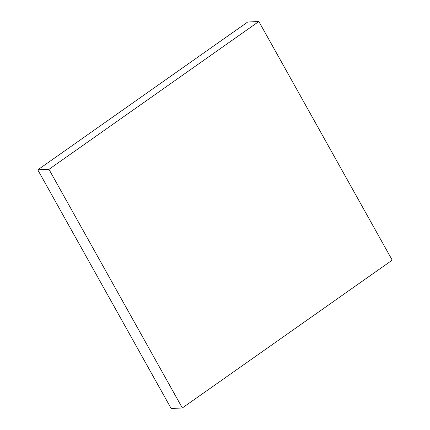 <?xml version="1.0" encoding="UTF-8"?>
<svg xmlns="http://www.w3.org/2000/svg" width="430" height="430" viewBox="0 0 430 430"><rect width="100%" height="100%" fill="white"/><g stroke="black" fill="none" stroke-linecap="round" stroke-linejoin="round"><path stroke-width="0.64" d="M37.781 169.861L48.955 169.339L182.325 407.973L171.151 408.5L37.781 169.861L247.675 22.027L258.849 21.5L247.675 22.027L37.781 169.861L48.955 169.339L258.849 21.5L48.955 169.339L182.325 407.973L392.219 260.139L258.849 21.5L392.219 260.139L182.325 407.973L171.151 408.5L37.781 169.861"/></g></svg>
